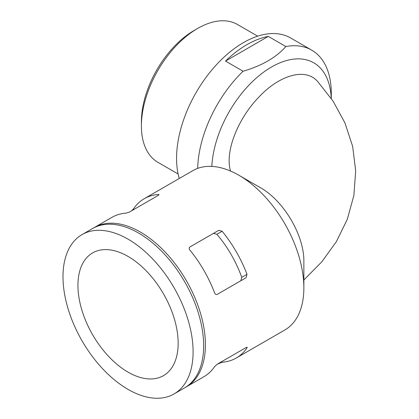 <?xml version="1.0" encoding="UTF-8"?>
<svg xmlns="http://www.w3.org/2000/svg" width="419" height="419" viewBox="0 0 419 419"><rect width="100%" height="100%" fill="white"/><g stroke="black" fill="none" stroke-linecap="round" stroke-linejoin="round"><path stroke-width="0.63" d="M189.933 246.964C188.964 247.718 188.917 248.703 189.786 249.923A91.997 53.113 60 0 1 214.648 292.986C215.266 294.348 216.146 294.798 217.283 294.337L246.115 277.692L247.001 274.309A91.997 53.113 -120 0 0 222.138 231.246L218.765 230.319L189.933 246.964M185.465 387.339A91.997 53.113 -120 0 0 186.35 386.847A91.997 53.113 -120 0 0 186.35 280.615A91.997 53.113 -120 0 0 94.354 227.501A91.997 53.113 -120 0 0 93.484 228.02M217.231 364.216L222.138 362.231A91.997 53.113 -120 0 0 236.279 358.02L284.81 330.004A91.997 53.113 -120 0 0 303.864 287.884A91.997 53.113 -120 0 0 238.809 175.215A91.997 53.113 -120 0 0 192.813 170.659L144.283 198.674A91.997 53.113 -120 0 0 133.561 208.819L131.833 210.568M236.279 358.02A91.997 53.113 -120 0 0 247.001 347.875L247.189 347.288L246.115 347.534L217.283 364.184L214.648 366.552A91.997 53.113 60 0 1 203.927 376.697L186.35 386.847M94.354 227.501L111.931 217.351A91.997 53.113 60 0 1 126.077 213.14L129.445 212.045L158.277 195.395L159.026 194.594L158.424 194.463A91.997 53.113 -120 0 0 144.283 198.674M303.864 279.997L321.834 261.786L336.447 241.527L347.314 219.273L353.872 195.469L355.694 170.858L352.641 146.367L344.937 122.898L333.063 101.115L317.592 81.401C304.859 66.935 278.069 75.823 257.863 98.193C238.992 117.907 224.511 150.693 230.534 171.046M331.225 98.402A84.538 48.808 120 0 0 271.507 67.009A84.538 48.808 120 0 0 211.836 166.401M331.288 98.496L331.288 93.4A94.485 54.549 120 0 0 311.72 50.149A94.485 54.549 120 0 0 285.868 46.54C276.215 57.471 261.959 65.704 243.088 71.235A94.485 54.549 120 0 0 197.689 168.38M268.286 36.39A94.485 54.549 120 0 0 246.896 44.676A94.485 54.549 120 0 0 225.506 61.085L268.286 36.39L285.868 46.54M225.506 61.085L243.088 71.235M257.685 36.175L237.447 24.496A79.568 45.938 120 0 0 197.663 28.434L197.663 28.434A79.568 45.938 120 0 0 141.402 125.883A79.568 45.938 120 0 0 157.884 162.305L178.117 173.99M194.149 30.467L197.663 28.434L194.149 30.467A74.592 43.068 120 0 0 141.402 121.824L141.402 125.883M128.046 372.14A70.863 40.915 -120 0 0 163.478 375.649A70.863 40.915 -120 0 0 163.478 293.824A70.863 40.915 -120 0 0 92.615 252.908A70.863 40.915 -120 0 0 81.752 309.693A70.863 40.915 -120 0 0 128.046 372.14M174.042 393.949L184.596 387.863A91.997 53.113 -120 0 0 184.596 281.631A91.997 53.113 -120 0 0 92.594 228.517L82.045 234.603A91.997 53.113 -120 0 0 67.946 308.326A91.997 53.113 -120 0 0 128.046 389.398A91.997 53.113 -120 0 0 174.042 393.949A91.997 53.113 -120 0 0 174.047 287.722A91.997 53.113 -120 0 0 82.045 234.603M240.825 280.746L241.747 277.347A81.93 47.3 -120 0 0 216.88 234.279L213.46 233.383L218.765 230.319L189.917 246.974M238.809 175.215L259.942 187.413C283.742 200.502 304.409 235.604 303.864 261.854L303.864 287.884M311.72 50.149L290.618 37.967A94.485 54.549 120 0 0 243.376 42.644A94.485 54.549 120 0 0 179.259 178.484M222.138 231.246L216.88 234.279M247.001 274.309L241.747 277.347M247.001 347.875L246.655 347.278M222.138 362.231L221.766 361.597M133.928 209.453L133.561 208.819M158.77 195.06L158.424 194.463"/></g></svg>
